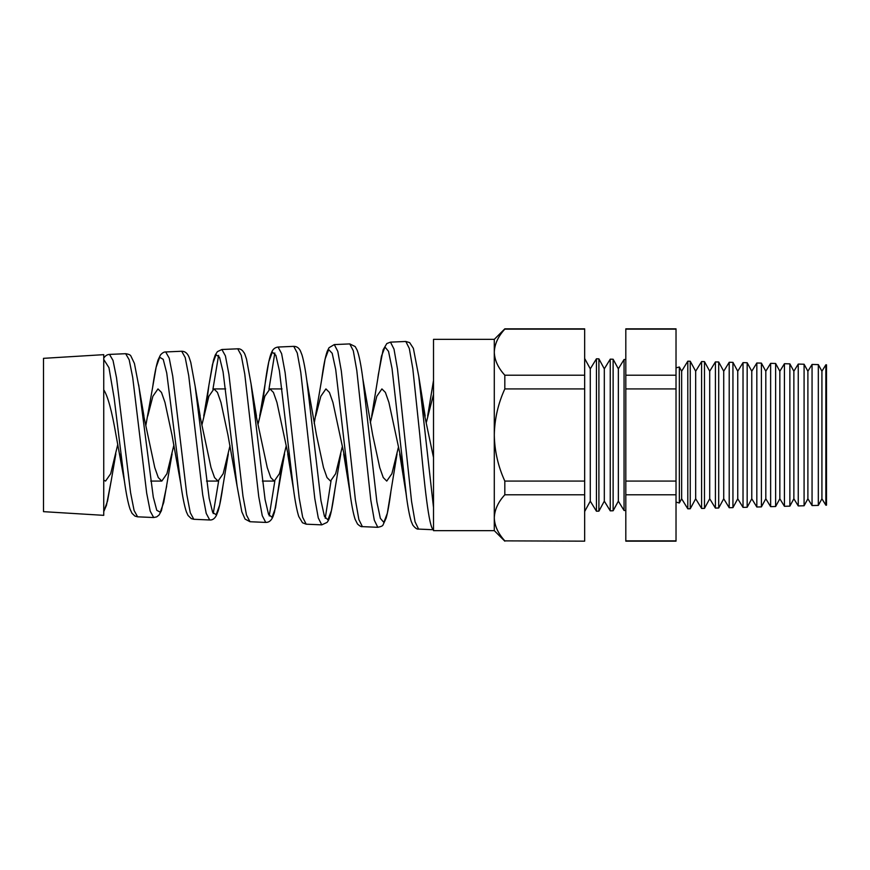 <?xml version="1.0" encoding="UTF-8"?>
<svg xmlns="http://www.w3.org/2000/svg" width="870" height="870" viewBox="0 0 870 870"><rect width="100%" height="100%" fill="white"/><g stroke="black" fill="none" stroke-linecap="round" stroke-linejoin="round"><path stroke-width="1.3" d="M690.247 361.246L690.247 508.754L695.674 498.771L695.674 371.229L690.247 361.246L687.8 361.191L681.645 371.229L681.645 498.771L679.35 503.001L679.35 366.999L676.023 367.89M109.5 354.405L113.024 360.43L116.536 377.874L130.587 492.714L134.089 510.472L137.601 516.823L153.685 517.53L150.195 511.136L146.693 493.203L132.697 377.406L129.184 359.788L125.671 353.698L109.5 354.405C107.249 354.481 105.335 355.732 103.748 358.146L103.748 359.451L108.957 367.673L114.133 397.938L124.432 481.219L115.993 435C111.915 411.173 107.836 396.111 103.748 389.814M165.702 351.948L169.226 358.168L172.728 376.144L186.789 494.486L190.291 512.767L193.792 519.281L209.713 519.977L206.223 513.398L202.721 494.965L188.714 375.622L185.201 357.516L181.7 351.252L165.702 351.948C164.115 351.828 162.364 352.839 160.461 354.971L158.014 360.104C156.132 365.998 154.327 375.155 152.598 387.574L145.856 425.365M212.922 389.238L218.598 355.373M221.893 349.501L225.417 355.895L228.93 374.426L242.969 496.172L246.482 515.007L249.984 521.728L265.741 522.413L262.251 515.66L258.749 496.672L244.742 373.937L241.24 355.275L237.727 348.805L221.893 349.501L217.413 351.632L215.238 355.069L213.454 360.332L208.941 385.051L206.451 404.343M268.96 389.194L274.822 352.992M278.085 347.043L281.608 353.622L285.132 372.708L299.171 497.934L302.684 517.291L306.186 524.186L321.759 524.86L318.279 517.922L314.777 498.434L300.759 372.175L297.257 352.992L293.755 346.358L278.085 347.043C275.311 347.402 273.321 348.816 272.114 351.284L270.722 354.514C268.819 360.3 266.992 369.652 265.274 382.561L262.631 403.593M334.287 344.585L337.799 351.36L341.312 370.924L355.362 499.652L358.875 519.542L362.377 526.633L377.797 527.307L374.296 520.173L370.794 500.119L356.798 370.489L353.296 350.751L349.773 343.911L334.287 344.585L329.023 347.717L327.196 351.393C325.217 357.091 323.346 366.672 321.585 380.114L314.19 423.429M433.51 529.689C428.932 528.927 424.397 484.198 419.808 435L412.815 368.695L409.313 348.468L405.811 341.464L390.478 342.138L394.001 349.098L397.514 369.206L411.564 501.424L415.077 521.837L418.579 529.09L433.51 529.743M218.642 480.979L213.226 513.583M274.833 480.99L269.232 515.932M331.002 481.012L325.239 518.281M141.505 405.409L154.773 467.581L158.286 477.565L161.809 481.077L166.942 473.693L173.913 444.962M122.191 464.558L119.777 454.01M197.555 404.68L211.008 467.571L214.531 477.565L218.044 481.077L223.177 473.704L230.028 445.614M193.792 519.281L191.324 518.64L188.04 515.464L186.376 511.843C184.407 506.003 182.537 496.618 180.764 483.666L171.977 435L164.974 402.418L161.472 392.424L157.981 388.923L152.87 396.285L147.769 415.99M253.605 403.952L267.253 467.592L270.766 477.576L274.278 481.077L279.422 473.693L286.132 446.256M208.941 385.051L212.487 364.421L216.021 354.688L219.544 357.298L223.068 371.838L237.108 486.189L227.951 435L220.958 402.408L217.456 392.424L213.955 388.923L208.854 396.296L201.97 424.712M340.79 453.933L331.426 510.549L327.946 519.868L324.456 516.399L320.965 500.663L306.947 381.408L316.462 435L323.499 467.581L327.011 477.576L330.524 481.077L335.657 473.693L342.247 446.886M290.71 466.777L276.943 402.429L273.441 392.435L269.939 388.923L264.839 396.274L258.075 424.071M397.035 453.912L387.313 513.3L383.844 522.402L380.353 518.357L376.862 501.74L362.844 378.841L372.697 435L379.733 467.571L383.246 477.565L386.758 481.077L391.892 473.704L398.351 447.539M346.891 467.473L332.927 402.418L329.425 392.435L325.924 388.923L320.823 396.274L315.712 415.99M421.754 401.842L433.51 457.511M403.06 468.147L388.901 402.408L385.399 392.424L381.908 388.923L376.797 396.285L370.305 422.787M433.51 394.371L426.409 422.146M43.5 511.658L43.5 358.342L103.748 354.655L103.748 515.344L43.5 511.658M590.284 368.837L590.284 501.163L596.439 511.201L596.439 358.799L590.284 368.837L584.662 358.483M613.122 510.766L618.342 501.163L618.342 368.837L613.122 359.234L613.122 510.766L610.251 510.842L604.313 501.163L604.313 368.837L598.897 358.853L598.897 511.147L596.439 511.201M610.251 510.842L610.251 359.158L604.313 368.837M618.342 501.163L624.051 510.483L624.051 359.517L625.813 359.56M825.858 364.802L826.5 364.813L826.5 505.187L825.858 505.198L825.858 364.802L821.922 371.229L821.922 498.771L818.322 505.394L812.058 505.557L812.058 364.443L807.893 371.229L807.893 498.771L804.087 505.764L798.247 505.927L798.247 364.073L793.864 371.229L793.864 498.771L789.862 506.144L784.435 506.286L784.435 363.714L779.835 371.229L779.835 498.771L775.627 506.514L770.635 506.644L770.635 363.355L765.807 371.229L765.807 498.771L761.402 506.884L756.824 507.003L756.824 362.997L751.778 371.229L751.778 498.771L747.167 507.264L743.023 507.373L743.023 362.627L737.749 371.229L737.749 498.771L732.942 507.634L729.212 507.732L729.212 362.268L723.72 371.229L723.72 498.771L718.707 508.004L715.412 508.091L715.412 361.909L709.702 371.229L709.702 498.771L704.482 508.374L701.601 508.45L701.601 361.55L695.674 371.229M821.922 371.229L818.322 364.606L818.322 505.394M807.893 371.229L804.087 364.236L804.087 505.764M793.864 371.229L789.862 363.856L789.862 506.144M779.835 371.229L775.627 363.486L775.627 506.514M765.807 371.229L761.402 363.116L761.402 506.884M751.778 371.229L747.167 362.736L747.167 507.264M737.749 371.229L732.942 362.366L732.942 507.634M723.72 371.229L718.707 361.996L718.707 508.004M709.702 371.229L704.482 361.626L704.482 508.374M687.8 361.191L687.8 508.809L690.247 508.754M494.29 339.354L504.817 328.838L584.662 328.838L584.662 388.923L504.817 388.923C498.118 403.582 494.606 418.938 494.29 435L494.29 530.646L433.51 530.646L433.51 339.354L494.29 339.354L494.29 435C494.606 451.041 498.108 466.396 504.817 481.077L504.817 494.791C498.118 502.088 494.617 509.766 494.29 517.835C494.584 525.806 498.086 533.484 504.817 540.868L584.662 541.162L504.817 540.868M676.023 328.838L676.023 541.162L625.813 541.162L625.813 328.838L676.023 328.838M584.662 329.132L504.817 329.132C498.118 336.429 494.617 344.107 494.29 352.165L494.541 348.707M584.662 388.923L584.662 494.791L504.817 494.791M584.662 494.791L584.662 540.868M584.662 481.077L504.817 481.077M584.662 375.209L504.817 375.209L504.817 388.923M494.29 352.165C494.584 360.147 498.086 367.825 504.817 375.209M676.023 329.132L625.813 329.132M676.023 375.209L625.813 375.209M676.023 388.923L625.813 388.923M676.023 481.077L625.813 481.077M676.023 494.791L625.813 494.791M676.023 540.868L625.813 540.868M103.748 480.131L105.564 481.077L110.697 473.693L117.809 444.309M103.748 511.647L107.532 501.022L111.316 480.131L106.466 505.252L103.748 511.647M138.711 384.964L153.283 497.096L156.774 510.309L160.254 512.191L163.723 502.469L172.075 453.912M200.198 416.088L195.152 386.236L209.17 498.303L212.661 512.365L216.151 514.757L219.631 505.122L223.101 484.96C221.535 496.335 219.914 504.926 218.229 510.723L216.412 515.399C214.672 518.694 212.443 520.216 209.713 519.977L209.713 519.977M256.433 416.077L251.049 383.844L265.078 499.565L268.569 514.42L272.049 517.313L275.529 507.808L281.63 466.407M425.158 416.088L418.742 376.308L433.51 507.471M406.551 497.205L392.044 368.532L388.52 351.339L384.986 347.021L381.441 356.265L371.697 415.99M350.295 495.117L335.711 369.543L332.188 353.285L328.664 349.566L325.13 358.973L321.585 380.114M306.186 524.186L302.488 522.761L298.78 516.552C296.92 510.766 295.126 501.479 293.429 488.679L279.411 370.783L275.877 355.308L272.343 352.111L268.808 361.692L259.728 416.012M180.764 483.666L166.735 373.034L163.212 359.332L159.678 357.276L156.143 367.205L152.598 387.574M124.921 484.503L124.432 481.219C126.215 493.921 128.075 503.197 130.032 509.07L132.023 513.333L134.948 516.095L137.601 516.823M679.35 503.001L676.023 502.11M150.695 481.077L161.809 481.077M206.516 481.077L218.044 481.077M262.359 481.077L274.278 481.077M213.955 388.923L225.656 388.923M269.939 388.923L282.032 388.923M598.897 358.853L596.439 358.799M618.342 368.837L624.051 359.517M613.122 359.234L610.251 359.158M704.482 361.626L701.601 361.55M718.707 361.996L715.412 361.909M732.942 362.366L729.212 362.268M747.167 362.736L743.023 362.627M761.402 363.116L756.824 362.997M775.627 363.486L770.635 363.355M789.862 363.856L784.435 363.714M804.087 364.236L798.247 364.073M818.322 364.606L812.058 364.443M681.645 371.229L679.35 366.999M681.645 498.771L687.8 508.809M695.674 498.771L701.601 508.45M709.702 498.771L715.412 508.091M723.72 498.771L729.212 507.732M737.749 498.771L743.023 507.373M751.778 498.771L756.824 507.003M765.807 498.771L770.635 506.644M779.835 498.771L784.435 506.286M793.864 498.771L798.247 505.927M807.893 498.771L812.058 505.557M821.922 498.771L825.858 505.198M625.813 510.44L624.051 510.483M604.313 501.163L598.897 511.147M590.284 501.163L584.662 511.516M139.222 388.379L134.415 363.421L130.902 356.047C130.446 354.938 128.706 354.155 125.671 353.698M166.681 486.102L161.439 510.657L159.09 514.975L156.687 516.9L153.685 517.53M195.152 386.236L190.791 362.453L189.073 357.222C187.474 353.231 185.016 351.241 181.7 351.252M251.06 383.887L246.504 359.06C243.97 351.241 244.492 353.753 242.937 351.165C241.36 349.403 239.62 348.609 237.727 348.805M284.555 453.933L274.463 512.256L273.082 516.388C271.429 520.499 268.982 522.5 265.741 522.413L265.741 522.413M306.947 381.408C305.381 369.641 303.739 360.876 302.042 355.101L300.487 351.078C299.008 347.913 296.768 346.347 293.755 346.358M334.896 489.864C331.579 512.517 329.991 518.901 327.022 522.424L321.759 524.871M362.844 378.841C361.094 365.378 359.223 355.863 357.211 350.305L355.199 346.564L349.773 343.911M390.793 492.398C389.303 503.828 387.748 512.397 386.139 518.118L383.061 524.838C382.898 525.817 381.136 526.644 377.797 527.307L377.797 527.307M418.742 376.318L413.38 348.337L409.672 342.639L405.811 341.464M228.321 453.912L223.101 484.96M143.952 416.077L139.254 388.64M115.83 453.933L111.316 480.131M418.579 529.09C417.143 529.471 415.229 528.144 412.815 525.11L411.238 521.413C409.433 515.671 407.704 506.427 406.072 493.671L399.689 453.999M390.478 342.138L386.813 343.552L383.104 349.87L378.254 375.046M378.156 375.786L377.906 377.645M362.377 526.633C361.431 526.992 359.81 526.122 357.516 524.023L355.123 519.292C353.242 513.583 351.469 504.274 349.783 491.365M249.994 521.728L245.057 519.075L241.806 511.723L237.097 486.145M433.51 380.44L427.67 416.012M349.74 491.093L343.704 454.01M293.429 488.668L287.72 453.999M208.941 385.073L203.743 416.012M494.29 530.646L504.817 541.162"/></g></svg>
